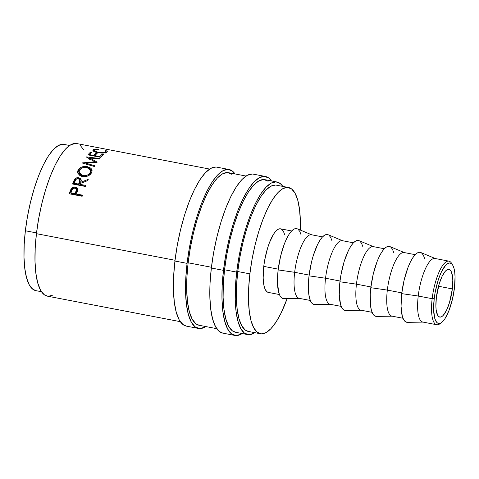 <?xml version="1.0" encoding="UTF-8"?>
<svg xmlns="http://www.w3.org/2000/svg" width="479" height="479" viewBox="0 0 479 479"><rect width="100%" height="100%" fill="white"/><g stroke="black" fill="none" stroke-linecap="round" stroke-linejoin="round"><path stroke-width="0.72" d="M452.673 265.085L451.595 263.312A32.374 9.67 100.9 0 0 440.866 268.348A32.374 9.67 100.9 0 0 432.154 298.692L434.202 298.698A30.752 9.191 -79.1 0 1 442.482 269.869A30.752 9.191 -79.1 0 1 452.673 265.085A30.752 9.191 -79.1 0 1 454.487 287.759L452.374 299.561L449.045 310.404L444.997 318.625L442.895 321.343L440.848 322.984A32.374 9.67 -79.1 0 1 436.722 324.732A32.374 9.67 -79.1 0 1 432.154 298.692A32.374 9.67 -79.1 0 1 448.931 261.145A32.374 9.67 -79.1 0 1 452.116 264.3M229.01 169.488L216.873 167.159A80.933 24.184 100.9 0 0 174.937 261.037L187.073 263.366A80.933 24.184 -79.1 0 1 229.01 169.488A80.933 24.184 -79.1 0 1 235.051 173.943L232.465 171.123L227.986 169.368L222.957 170.674L217.574 174.985L212.041 182.14L206.581 191.863L201.39 203.779L196.677 217.436L192.624 232.303L189.379 247.811L187.073 263.366L174.937 261.037L173.655 276.036L173.446 289.903L174.32 302.111L176.248 312.188L179.146 319.744L182.912 324.493L186.439 326.139M265.42 176.476L253.283 174.146A80.933 24.184 100.9 0 0 211.347 268.024L223.477 270.354A80.933 24.184 -79.1 0 1 265.42 176.476A80.933 24.184 -79.1 0 1 271.461 180.936L268.875 178.11L264.39 176.356L259.361 177.661L253.978 181.972L248.451 189.127L242.991 198.851L237.8 210.772L233.087 224.423L229.034 239.29L225.789 254.798L223.477 270.354L211.347 268.024L210.059 283.023L209.856 296.89L210.73 309.099L212.658 319.176L215.556 326.732L219.316 331.48L222.849 333.127M448.931 261.145L434.998 258.474A32.374 9.67 100.9 0 0 418.227 296.022L432.154 298.692L418.227 296.022A32.374 9.67 -79.1 0 1 435.573 258.642L420.796 252.517A35.608 10.64 100.9 0 0 401.713 293.633L418.227 296.022L401.713 293.633L401.055 306.332L402.288 316.14L403.563 319.463L405.222 321.553L407.192 322.325M415.203 254.672L404.108 252.541A32.374 9.67 100.9 0 0 387.331 290.094L401.803 292.867L387.331 290.094A32.374 9.67 -79.1 0 1 404.683 252.714L389.9 246.589A35.608 10.64 100.9 0 0 370.818 287.705L387.331 290.094L370.818 287.705L370.255 294.304L370.548 305.776L371.399 310.212L372.674 313.535L374.327 315.625L376.302 316.397M384.308 248.745L373.213 246.613A32.374 9.67 100.9 0 0 356.442 284.161L370.914 286.939L356.442 284.161A32.374 9.67 -79.1 0 1 373.788 246.787L359.011 240.662A35.608 10.64 100.9 0 0 339.928 281.772L356.442 284.161L339.928 281.772L339.27 294.477L340.503 304.279L341.778 307.608L343.437 309.697L345.407 310.47M353.418 242.811L342.323 240.686A32.374 9.67 100.9 0 0 325.546 278.233L340.018 281.011L325.546 278.233A32.374 9.67 -79.1 0 1 342.898 240.859L328.115 234.728A35.608 10.64 100.9 0 0 309.033 275.844L325.546 278.233L309.033 275.844L308.47 282.442L308.763 293.92L309.614 298.351L310.889 301.674L312.542 303.764L314.517 304.536M322.523 236.883L311.434 234.758A32.374 9.67 100.9 0 0 294.657 272.306L309.129 275.084L294.657 272.306A32.374 9.67 -79.1 0 1 312.003 234.926L297.225 228.8A35.608 10.64 100.9 0 0 278.143 269.916L294.657 272.306L278.143 269.916L277.485 282.616L278.718 292.424L279.993 295.747L281.652 297.836L283.622 298.609M291.633 230.956L280.538 228.824A32.374 9.67 100.9 0 0 263.761 266.378L278.233 269.15L263.761 266.378L263.169 277.922L263.516 282.808L264.288 286.837L265.45 289.861L266.953 291.759L268.749 292.459M288.472 187.493L276.335 185.163A74.461 22.25 100.9 0 0 237.752 271.527L249.888 273.856A74.461 22.25 -79.1 0 1 288.472 187.493A74.461 22.25 -79.1 0 1 300.315 230.082L300.357 220.819L299.549 209.586L297.782 200.318L295.112 193.366L291.651 189.001L287.526 187.385L282.897 188.582L277.946 192.552L272.862 199.132L267.833 208.078L263.061 219.041L258.726 231.608L254.996 245.284L252.008 259.552L249.888 273.856L237.752 271.527L236.572 285.328L236.381 298.088L237.189 309.32L238.955 318.589L241.626 325.54L245.086 329.911L248.332 331.426M69.575 145.484L63.952 144.401A74.461 22.25 100.9 0 0 25.369 230.764L36.53 232.908L25.369 230.764L24.189 244.565L23.998 257.325L24.806 268.557L26.573 277.826L29.243 284.777L32.704 289.148L35.949 290.663M452.35 288.909A24.279 7.257 -79.1 0 1 439.77 317.074A24.279 7.257 -79.1 0 1 436.339 297.549A24.279 7.257 -79.1 0 1 448.919 269.384A24.279 7.257 -79.1 0 1 452.35 288.909L438.507 286.256L452.35 288.909L452.799 280.251L452.535 276.587L451.086 271.3L449.955 269.875L448.613 269.348L447.105 269.737L445.488 271.03L442.189 276.096L439.219 283.766L436.339 297.549L435.89 306.207L436.153 309.871L437.602 315.158L438.734 316.583L440.075 317.11L441.584 316.721L443.201 315.427L446.5 310.362L449.47 302.692L452.35 288.909M276.946 181.984L264.809 179.655A77.694 23.214 100.9 0 0 224.549 269.779L236.686 272.108A77.694 23.214 -79.1 0 1 276.946 181.984A77.694 23.214 -79.1 0 1 282.849 186.415L280.263 183.553L275.958 181.87L271.132 183.122L265.965 187.259L260.654 194.127L255.409 203.467L250.433 214.903L245.907 228.016L242.015 242.29L238.901 257.175L236.686 272.108L224.549 269.779A77.694 23.214 100.9 0 0 235.518 332.264L247.655 334.593A77.694 23.214 -79.1 0 1 236.686 272.108L235.452 286.502L235.255 299.818L236.093 311.536L237.943 321.211L240.727 328.468L244.338 333.025L248.643 334.707L253.469 333.456L254.78 332.666A77.694 23.214 -79.1 0 1 247.655 334.593M246.026 176.05L228.399 172.668A77.694 23.214 100.9 0 0 188.139 262.785L211.437 267.258L188.139 262.785A77.694 23.214 100.9 0 0 199.108 325.277L216.736 328.66M209.616 169.063L76.7 143.55A77.694 23.214 100.9 0 0 36.434 233.674L175.027 260.271L36.434 233.674A77.694 23.214 100.9 0 0 47.409 296.16L180.326 321.666M82.16 196.264L69.317 193.797A77.694 23.214 -79.1 0 1 70.078 191.396L71.928 187.84L74.065 186.978L75.502 187.121L77.101 188.067L77.568 188.983L76.856 193.145A77.694 23.214 100.9 0 0 76.58 194.019L82.508 195.157A77.694 23.214 100.9 0 0 82.16 196.264A77.694 23.214 100.9 0 1 82.508 195.157L76.58 194.019L76.909 194.684L82.328 195.719L76.909 194.684L76.58 194.019A77.694 23.214 100.9 0 1 76.856 193.145L77.652 190.037L77.484 188.72L75.203 187.049C73.526 186.744 72.185 187.295 71.173 188.69L70.078 191.396L70.401 192.079L71.479 189.433L71.173 188.69L71.479 189.433C72.461 188.085 73.802 187.558 75.49 187.846L75.203 187.049L75.49 187.846L77.604 189.133L75.856 187.924L73.221 188.019L71.479 189.433L70.401 192.079L70.078 191.396A77.694 23.214 100.9 0 0 69.317 193.797L82.16 196.264M81.268 180.421L79.748 178.954L77.089 178.751L75.029 179.984L73.712 182.637A76.077 22.729 100.9 0 0 73.155 184.122A76.077 22.729 -79.1 0 1 73.712 182.637L73.455 181.751A77.694 23.214 100.9 0 0 72.61 184.014L85.454 186.481L72.61 184.014A77.694 23.214 -79.1 0 1 73.455 181.751L74.784 179.056L76.981 177.751L78.754 177.745L80.209 178.338L81.161 180.14L80.688 182.259L88.22 179.415A77.694 23.214 100.9 0 0 87.729 180.601L80.215 183.499A77.694 23.214 100.9 0 0 79.903 184.319L85.831 185.457A77.694 23.214 100.9 0 0 85.454 186.481A77.694 23.214 100.9 0 1 85.831 185.457L79.903 184.319L80.167 185.181L85.549 186.217L80.167 185.181L79.903 184.319A77.694 23.214 100.9 0 1 80.215 183.499L87.729 180.601A77.694 23.214 100.9 0 1 88.22 179.415L80.688 182.259L81.095 179.643L78.754 177.745C77.011 177.469 75.634 177.978 74.61 179.284L73.455 181.751L73.712 182.637L74.844 180.224L74.61 179.284L74.844 180.224C75.85 178.954 77.227 178.457 78.969 178.733L78.754 177.745L78.969 178.733L81.161 180.158M77.885 170.62L79.502 168.309L81.771 167.027L85.939 166.429L89.723 167.422L91.381 168.842L92.076 170.656L91.627 172.638L90.238 174.488L88.004 175.919L83.909 176.745L81.262 176.236L79.155 174.991L77.682 172.165L77.885 170.62M89.657 157.914L97.171 162.147A77.694 23.214 100.9 0 0 97.075 162.291L86.088 163.261L94.896 165.8A77.694 23.214 100.9 0 0 94.471 166.542L82.25 163.004A77.694 23.214 -79.1 0 1 82.31 162.896L94.812 161.782L86.244 156.968A77.694 23.214 -79.1 0 1 86.304 156.884L99.782 158.525A77.694 23.214 100.9 0 0 99.357 159.082L89.657 157.914L89.645 159.315L89.657 157.914L99.357 159.082A77.694 23.214 100.9 0 1 99.782 158.525L86.304 156.884A77.694 23.214 100.9 0 0 86.244 156.968L94.812 161.782L94.83 162.465L94.812 161.782L82.31 162.896A77.694 23.214 100.9 0 0 82.25 163.004L94.471 166.542A77.694 23.214 100.9 0 1 94.896 165.8L86.088 163.261L97.075 162.291A77.694 23.214 100.9 0 1 97.171 162.147L89.657 157.914M100.764 157.334L87.92 154.867A77.694 23.214 -79.1 0 1 90.591 152.053L91.908 152.31A77.694 23.214 100.9 0 0 89.663 154.627L93.615 155.388A77.694 23.214 -79.1 0 1 95.86 153.064L97.177 153.322A77.694 23.214 100.9 0 0 94.932 155.639L99.872 156.585A77.694 23.214 -79.1 0 1 102.117 154.268L103.434 154.519A77.694 23.214 100.9 0 0 100.764 157.334A77.694 23.214 100.9 0 1 103.434 154.519L102.117 154.268A77.694 23.214 100.9 0 0 99.872 156.585L94.932 155.639L94.908 156.208L94.932 155.639A77.694 23.214 100.9 0 1 97.177 153.322L95.86 153.064A77.694 23.214 100.9 0 0 93.615 155.388L89.663 154.627L89.639 155.196L89.663 154.627A77.694 23.214 100.9 0 1 91.908 152.31L90.591 152.053L90.483 153.561L90.591 152.053A77.694 23.214 100.9 0 0 87.92 154.867L100.764 157.334M97.201 149.053L98.423 149.394L95.237 149.604L94.255 150.448L95.291 151.52L96.986 152.154L100.356 152.681L104.41 152.376L105.865 151.633L105.009 150.657L106.56 150.849L107.266 151.819L105.787 152.645L103.093 153.094L96.243 152.442L93.471 151.196L92.854 150.31L94.076 149.286L97.201 149.053M63.006 144.293L58.378 145.49L53.426 149.454L48.343 156.04L43.314 164.986L38.542 175.949L34.207 188.516L30.476 202.192L27.489 216.46L25.369 230.764A74.461 22.25 100.9 0 0 35.883 290.651L41.505 291.729M75.712 143.437L70.886 144.688L65.719 148.825L60.408 155.693L55.163 165.033L50.181 176.476L45.661 189.582L41.763 203.856L38.649 218.741L36.434 233.674L35.206 248.068L35.009 261.384L35.847 273.102L37.697 282.778L40.481 290.034L44.092 294.591L47.481 296.172M48.397 296.273L53.223 295.022M83.627 149.682L80.017 145.119M275.389 185.056L270.761 186.253L265.809 190.217L260.726 196.803L255.696 205.748L250.924 216.712L246.589 229.279L242.859 242.955L239.871 257.223L237.752 271.527A74.461 22.25 100.9 0 0 248.266 331.414L260.402 333.743A74.461 22.25 -79.1 0 1 249.888 273.856L248.709 287.657L248.517 300.417L249.325 311.649L251.092 320.918L253.762 327.87L257.223 332.24L261.348 333.857L265.977 332.654L270.928 328.69L276.012 322.104L281.041 313.158L287.166 298.567A74.461 22.25 -79.1 0 1 260.402 333.743M284.586 234.399L283.424 231.381L281.921 229.477L280.125 228.776L278.119 229.297L275.964 231.022L273.754 233.884L269.491 242.542L267.605 248.002L264.683 260.157L263.761 266.378A32.374 9.67 100.9 0 0 268.336 292.412L279.431 294.543M301.046 234.746L299.77 231.417L298.118 229.327M297.273 228.818L296.142 228.555L293.932 229.13L291.561 231.028L289.13 234.177L286.723 238.458L284.442 243.697L280.586 256.247L278.143 269.916A35.608 10.64 100.9 0 0 283.825 298.615L299.824 298.393A32.374 9.67 -79.1 0 1 294.657 272.306A32.374 9.67 100.9 0 0 299.225 298.339L310.32 300.471M331.941 240.674L330.666 237.35L329.007 235.261M328.163 234.752L327.037 234.488L324.822 235.057L322.457 236.955L320.02 240.105L317.619 244.386L313.26 255.636L311.476 262.181L309.033 275.844A35.608 10.64 100.9 0 0 314.721 304.542L330.714 304.321A32.374 9.67 -79.1 0 1 325.546 278.233A32.374 9.67 100.9 0 0 330.121 304.273L341.21 306.398M362.831 246.601L361.555 243.278L359.903 241.188M359.058 240.68L357.927 240.416L355.717 240.991L353.346 242.889L350.915 246.032L348.508 250.313L344.156 261.564L340.94 274.928L339.928 281.772A35.608 10.64 100.9 0 0 345.61 310.47L361.609 310.248A32.374 9.67 -79.1 0 1 356.442 284.161A32.374 9.67 100.9 0 0 361.01 310.2L372.105 312.326M393.726 252.529L392.451 249.206L390.792 247.116M389.948 246.607L388.822 246.344L386.607 246.919L384.236 248.817L381.805 251.966L379.404 256.241L377.117 261.486L373.261 274.036L370.818 287.705A35.608 10.64 100.9 0 0 376.5 316.397L392.499 316.182A32.374 9.67 -79.1 0 1 387.331 290.094A32.374 9.67 100.9 0 0 391.906 316.128L402.995 318.26M424.616 258.462L423.34 255.133L421.682 253.05M420.843 252.535L419.712 252.271L417.496 252.846L415.131 254.744L412.7 257.894L410.293 262.175L408.012 267.414L404.156 279.964L401.713 293.633A35.608 10.64 100.9 0 0 407.395 322.331L423.394 322.11A32.374 9.67 -79.1 0 1 418.227 296.022A32.374 9.67 100.9 0 0 422.795 322.056L436.722 324.732M440.848 322.984L438.938 323.481L437.237 322.81L435.806 321.008L434.704 318.134L433.639 309.668L434.202 298.698L435.082 292.789L437.854 281.245L439.644 276.06L441.614 271.527L445.793 265.115L447.841 263.474L449.751 262.977L451.452 263.648L452.883 265.45L453.984 268.324L454.715 272.15L455.05 276.79L454.487 287.759A30.752 9.191 -79.1 0 1 441.662 322.457A30.752 9.191 -79.1 0 1 434.202 298.698L432.154 298.692A32.374 9.67 100.9 0 0 440.003 323.702L441.662 322.457M94.638 149.861L98.423 149.394L97.997 149.095C95.704 148.933 94.153 149.101 93.351 149.592L92.86 150.226L97.536 152.735L102.71 153.112L106.859 152.184L107.326 151.645L106.122 150.657L105.009 150.657C106.003 151.107 106.182 151.532 105.536 151.933C104.099 152.741 101.602 152.897 98.045 152.394L94.261 150.364L94.638 149.861M98.009 152.819L98.045 152.394L98.009 152.819M105.446 152.741L105.536 151.933L105.446 152.741M105.733 153.058L105.919 151.484L105.536 151.933M106.703 152.615L105.829 152.232L106.122 150.657L105.913 152.232L106.368 152.43M93.177 151.148L93.351 149.592L93.177 151.148L94.219 150.771L93.321 151.071M104.805 152.232L105.129 152.394M93.591 155.956L93.615 155.388L93.591 155.956M94.249 156.082A76.077 22.729 -79.1 0 1 95.752 154.573L95.86 153.064L95.752 154.573A76.077 22.729 100.9 0 0 94.249 156.082M99.848 157.16L99.872 156.585L99.848 157.16M100.506 157.286A76.077 22.729 -79.1 0 1 102.009 155.777L102.117 154.268L102.009 155.777A76.077 22.729 100.9 0 0 100.506 157.286M88.974 155.07A76.077 22.729 -79.1 0 1 90.483 153.561A76.077 22.729 100.9 0 0 88.974 155.07M86.154 164.548L86.088 163.261L86.154 164.548M94.824 162.147L95.315 162.429L94.824 162.147M89.334 158.663L89.651 158.699L89.334 158.663M85.352 163.896L86.118 163.83L85.352 163.896M87.316 166.608L87.412 167.836L87.316 166.608C83.005 166.003 79.927 167.177 78.089 170.123L77.724 172.47L82.538 176.583C86.795 177.002 89.824 175.685 91.627 172.638L92.064 170.506L87.316 166.608M89.441 168.458L92.07 171.129L91.501 170.051L89.441 168.458M77.838 172.979L78.089 170.123L78.239 171.254L80.777 168.716L78.502 170.775L77.855 173.254M90.812 171.955L90.447 173.548L89.328 175.027L88.292 175.781L90.447 173.548L90.297 172.422C88.837 174.913 86.382 175.991 82.939 175.661L83.124 176.703L81.155 175.985L79.789 174.697L79.251 173.105M83.124 176.703L82.939 175.661L79.113 172.308L79.43 170.332C80.915 167.925 83.406 166.943 86.891 167.381L90.663 170.548L90.447 173.548L90.657 170.536M79.239 172.835L80.191 174.338L82.406 175.542L85.184 175.739L87.364 175.098L89.166 173.931L90.471 172.015L90.681 170.787L89.633 168.614L86.316 167.291L82.4 167.782L79.646 169.937L79.143 171.159L79.245 172.841M79.113 172.302L79.275 173.356L82.735 176.619M80.933 183.164L80.688 182.259L80.933 183.164L84.035 182.002L80.933 183.164M78.849 184.93L74.568 184.11L78.849 184.93L79.634 182.924L78.849 184.93L78.586 184.068L78.849 184.93M80.041 180.972L79.634 182.924L79.783 179.906M78.358 178.703L79.789 179.924L79.634 182.924L79.388 182.02L78.586 184.068L74.305 183.247L74.568 184.11L74.305 183.247L78.586 184.068L79.718 181.02L79.34 179.17L77.185 178.763L76.161 179.314L75.107 181.146A77.694 23.214 100.9 0 0 74.305 183.247A77.694 23.214 100.9 0 1 75.107 181.146C75.484 179.511 76.568 178.697 78.358 178.703M69.826 193.893A76.077 22.729 -79.1 0 1 70.401 192.079A76.077 22.729 100.9 0 0 69.826 193.893M75.592 194.426L71.311 193.606L75.592 194.426L76.293 192.348L75.592 194.426L75.263 193.767L75.592 194.426M76.454 189.756L76.293 192.348L76.233 189.169L75.975 191.642L76.293 192.348L75.975 191.642L75.263 193.767L70.982 192.947L71.311 193.606L70.982 192.947L75.263 193.767L76.329 189.498L75.832 188.588L74.844 188.109L76.233 189.181M71.694 190.72A77.694 23.214 100.9 0 0 70.982 192.947A77.694 23.214 100.9 0 1 71.694 190.72C72.036 188.971 73.083 188.097 74.844 188.109L72.694 188.756L71.694 190.72M252.253 174.027L247.224 175.332L241.847 179.643L236.315 186.798L230.854 196.522L225.663 208.443L220.951 222.094L216.897 236.961L213.652 252.469L211.347 268.024A80.933 24.184 100.9 0 0 222.771 333.115L234.908 335.444A80.933 24.184 -79.1 0 1 223.477 270.354L222.196 285.352L221.993 299.219L222.867 311.428L224.795 321.505L227.693 329.061L231.453 333.809L235.937 335.563L240.967 334.258L242.17 333.54A80.933 24.184 -79.1 0 1 234.908 335.444M268.126 181.224L263.821 179.541L258.995 180.793L253.828 184.93L248.517 191.798L243.272 201.138L238.297 212.574L233.77 225.687L229.878 239.961L226.765 254.846L224.549 269.779L223.316 284.173L223.118 297.489L223.956 309.206L225.807 318.882L228.591 326.139L232.201 330.696L235.59 332.276M215.849 167.039L210.82 168.345L205.437 172.656L199.905 179.811L194.444 189.534L189.253 201.449L184.541 215.107L180.487 229.974L177.242 245.482L174.937 261.037A80.933 24.184 100.9 0 0 186.367 326.127L198.504 328.456A80.933 24.184 -79.1 0 1 187.073 263.366L185.792 278.365L185.583 292.232L186.457 304.44L188.385 314.517L191.283 322.074L195.049 326.822L199.527 328.576L204.557 327.271L205.76 326.552A80.933 24.184 -79.1 0 1 198.504 328.456M231.716 174.236L227.417 172.554L222.585 173.805L217.418 177.943L212.113 184.81L206.868 194.145L201.887 205.587L197.36 218.699L193.468 232.968L190.355 247.859L188.139 262.785L186.906 277.185L186.708 290.502L187.552 302.219L189.397 311.895L192.181 319.146L195.797 323.708L199.18 325.289M94.106 151.903L94.261 150.364"/></g></svg>
